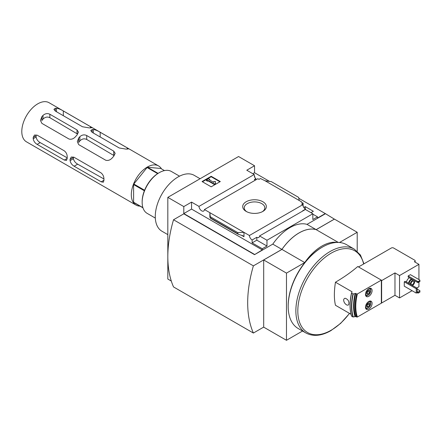 <?xml version="1.0" encoding="UTF-8"?>
<svg xmlns="http://www.w3.org/2000/svg" width="442" height="442" viewBox="0 0 442 442"><rect width="100%" height="100%" fill="white"/><g stroke="black" fill="none" stroke-linecap="round" stroke-linejoin="round"><path stroke-width="0.66" d="M255.327 180.159A3.873 2.238 60 0 1 254.36 179.491L255.841 178.634A3.873 2.238 60 0 1 254.36 176.579L254.702 176.38L254.702 177.231M255.841 178.634L255.841 179.861M254.702 176.38A3.873 2.238 60 0 1 254.2 174.513L246.774 170.225L254.531 165.744L238.558 156.523L167.822 197.364L183.795 206.585L191.557 202.105L198.977 206.392A3.873 2.238 -120 0 0 200.767 210.127A3.873 2.238 -120 0 0 203.646 211.055A3.873 2.238 -120 0 0 204.436 209.541L257.83 178.717L258.979 179.38L260.465 178.524L265.084 180.795L271.333 181.64L298.648 197.408L299.195 200.491L265.084 180.795M303.803 207.447L305.245 206.618L305.245 208.972M305.245 206.618L313.345 211.293L310.947 212.674M303.129 206.138L303.129 203.16L301.135 202.005L301.477 201.806L301.477 202.204M303.129 203.16L301.648 204.016L302.798 204.679A3.873 2.238 60 0 0 305.527 209.154L305.527 209.547M301.477 201.806L299.195 200.491M312.831 214.16L317.505 216.856L317.505 218.044L325.262 213.563L334.39 219.138M262.891 211.409A11.823 6.829 180 0 1 246.166 211.409A11.823 6.829 180 0 1 246.166 201.756A11.823 6.829 180 0 1 262.891 201.756A11.823 6.829 180 0 1 262.891 211.409L262.891 211.409M204.436 209.541L249.404 235.503L302.798 204.679M254.531 165.744L254.531 172.728L269.548 181.397M298.803 198.287L325.262 213.563M254.531 172.728L252.818 173.717M302.903 210.917A3.873 2.238 60 0 1 302.676 210.801L305.527 209.154M249.404 235.503A3.873 2.238 -120 0 0 252.133 239.978L256.813 237.277A3.873 2.238 -120 0 0 258.747 237.47A3.873 2.238 -120 0 0 259.542 235.956L305.405 209.475L312.831 213.762L312.831 219.558L317.505 216.856M198.977 206.392L254.2 174.513M366.794 292.052A2.332 1.343 -60 0 1 368.219 290.278L369.645 290.405L369.645 292.306L368.219 294.079A2.332 1.343 -60 0 1 366.794 293.952A2.332 1.343 -60 0 1 366.573 293.129A2.332 1.343 -60 0 1 366.794 292.052M368.219 290.278A2.332 1.343 -60 0 1 369.645 290.405A2.332 1.343 -60 0 1 369.645 292.306A2.332 1.343 -60 0 1 368.219 294.079L366.794 293.952M366.794 304.831A2.332 1.343 -60 0 1 368.219 303.057L369.645 303.184L369.645 305.085L368.219 306.858A2.332 1.343 -60 0 1 366.794 306.731A2.332 1.343 -60 0 1 366.573 305.908A2.332 1.343 -60 0 1 366.794 304.831M368.219 303.057A2.332 1.343 -60 0 1 369.645 303.184A2.332 1.343 -60 0 1 369.645 305.085A2.332 1.343 -60 0 1 368.219 306.858L366.794 306.731M416.248 293.101L404.27 286.184L404.27 281.836L405.181 281.311L417.16 288.228L416.248 288.753L416.248 293.101L417.16 292.576L417.16 288.228M406.496 282.068A4.033 2.332 -60 0 1 409.408 277.753M410.43 274.659L408.148 275.974L408.148 277.029L417.618 282.493L419.9 281.576L419.9 280.123L410.43 274.659M381.341 280.455L381.341 303.179L357.374 317.013L356.666 317.024A45.985 26.548 -60 0 1 356.666 293.974L357.374 293.963L381.341 280.123L381.623 280.62L394.971 272.913L399.535 275.548L418.928 264.349L418.928 279.565M399.535 275.548L399.535 297.941L394.971 295.306L381.623 303.013L381.341 302.847M418.928 282.134L418.928 286.742L416.762 287.996M412.088 290.698L399.535 297.941M356.666 293.974L355.699 293.411L353.252 293.98L351.605 293.145A49.211 28.41 -60 0 0 351.605 316.201L351.517 316.036A49.073 28.332 -60 0 1 351.512 293.002M381.341 280.123L357.771 266.52C351.186 272.156 343.749 277.388 335.456 282.211C334.014 291.366 334.014 299.052 335.456 305.267L351.014 314.251M351.517 316.107C349.561 309.516 349.556 301.809 351.517 292.996L352.081 291.814L335.456 282.211M356.666 317.024L355.699 316.466L352.965 316.986L351.517 316.036M368.788 296.328A4.68 2.702 -60 0 1 366.451 296.56A4.68 2.702 -60 0 1 366.451 291.156A4.68 2.702 -60 0 1 371.131 288.455A4.68 2.702 -60 0 1 371.844 292.206A4.68 2.702 -60 0 1 368.788 296.328M368.788 309.107A4.68 2.702 -60 0 1 366.451 309.339A4.68 2.702 -60 0 1 366.451 303.936A4.68 2.702 -60 0 1 371.131 301.234A4.68 2.702 -60 0 1 371.844 304.986A4.68 2.702 -60 0 1 368.788 309.107M344.511 302.853C346.185 305.085 347.6 305.693 348.755 304.682C349.401 301.477 348.186 299.328 345.097 298.234C343.401 298.786 343.207 300.328 344.511 302.853M418.928 264.349L414.369 261.714L414.707 261.515A1.613 0.934 0 0 0 415.182 260.857A1.613 0.934 0 0 0 414.707 260.2L393.601 248.012A1.613 0.934 0 0 0 391.319 248.012L358.523 266.951M381.623 280.62L381.623 303.013M394.971 272.913L394.971 295.306M167.822 197.364L167.822 279.04L171.297 281.046M254.531 254.664L183.795 213.829L173.529 219.757L253.388 265.863L281.913 249.398L272.786 244.128L254.531 254.664L262.288 249.923L262.288 248.736L266.968 246.039L266.968 240.244L312.831 213.762M183.795 206.585L183.795 213.563L254.531 254.404M259.542 235.956L266.968 240.244M272.786 244.128A40.338 23.288 -60 0 1 307.013 224.365L316.141 229.636L334.39 219.099M325.262 213.829L307.013 224.365M262.288 248.736L252.133 242.873L252.133 239.978M238.094 234.21L237.724 232.58L243.978 232.37L243.978 236.719L242.857 235.713L238.094 234.21L210.381 218.21L209.867 212.674L209.867 217.022L210.381 218.21M191.557 202.105L191.557 209.088L183.795 213.563M262.288 249.923L191.557 209.088M237.724 232.58L210.414 216.812M211.177 176.286L220.304 181.552L211.177 186.822L202.049 181.552L211.177 176.286L211.177 176.745L202.453 181.784M316.141 229.636A40.338 23.288 120 0 0 281.913 249.398M263.692 327.102L253.388 333.047L173.529 286.941A108.947 62.902 120 0 1 173.529 219.757M253.388 265.863A108.947 62.902 120 0 0 253.388 333.047M357.208 251.244L357.208 232.271L339.489 242.503M338.307 242.437L316.174 229.658L334.428 219.116L357.208 232.271M337.279 242.431A40.338 23.288 120 0 0 304.731 262.57L286.477 273.112L263.692 259.957L281.946 249.415L304.731 262.57M316.174 229.658A40.338 23.288 120 0 0 281.946 249.415M263.692 259.957L263.692 327.141L286.477 340.296L302.532 331.025M286.477 340.296L286.477 273.112M305.886 332.964L298.212 328.533A48.405 27.945 -60 0 1 288.184 306.372L288.184 305.715A47.598 27.481 -60 0 1 321.842 247.421L322.411 247.089A48.405 27.945 -60 0 1 346.616 244.697L354.291 249.128A48.405 27.945 -60 0 0 305.886 277.073A48.405 27.945 -60 0 0 305.886 332.964C313.091 336.787 321.422 336.019 330.892 330.644L340.666 323.356L349.572 313.417M288.184 306.372A48.405 27.945 -60 0 1 322.411 247.089M219.906 181.784L211.177 176.745M208.038 180.402L207.469 180.728L206.331 180.071L208.613 178.756L209.751 179.413L209.182 179.739L213.845 182.435L213.845 181.502L215.458 181.502L215.458 183.828L214.315 184.485L214.315 184.021L208.038 180.402L208.038 180.861L214.315 184.485M215.458 183.364L214.315 184.021M207.469 180.728L207.469 181.192L208.038 180.861M206.331 180.071L206.331 180.535L207.469 181.192M209.751 179.413L209.58 179.971M213.845 181.96L213.845 182.435M256.813 237.277L256.813 240.177L252.133 242.873M266.968 246.039L256.813 240.177M167.822 234.625L161.96 231.238A32.266 18.63 -60 0 1 161.96 193.977A32.266 18.63 -60 0 1 194.226 175.347L200.093 178.734M155.319 218.088L147.169 213.381A24.199 13.973 -60 0 1 142.153 202.303A24.199 13.973 -60 0 1 159.269 172.662A24.199 13.973 -60 0 1 171.369 171.463L179.524 176.17M142.153 202.303L142.153 201.646A23.393 13.509 -60 0 1 158.7 172.993L159.269 172.662M246.752 211.724A10.282 5.934 180 0 1 244.255 207.978A10.282 5.934 180 0 1 254.531 201.911A10.282 5.934 180 0 1 264.808 207.978A10.282 5.934 180 0 1 262.31 211.724M355.699 316.466A45.985 26.548 -60 0 1 355.699 293.411M355.075 316.826A47.598 27.481 -60 0 1 355.075 293.775M408.148 275.974L417.618 281.443L417.618 282.493M417.618 281.443L418.303 281.443L418.303 282.493M418.303 281.443L419.9 280.521M417.16 291.72L418.303 291.98L419.9 291.057L419.9 290.665L417.16 289.085M419.9 291.057L419.9 292.112L418.303 293.035L416.988 292.67M417.618 291.98L417.618 293.035M418.303 291.98L418.303 293.035M414.353 280.609A3.066 1.768 -60 0 1 414.364 283.118A3.066 1.768 -60 0 1 412.485 285.46A3.066 1.768 -60 0 1 412.425 285.493M410.32 284.272A3.066 1.768 -60 0 1 411.38 281.438A3.066 1.768 -60 0 1 413.579 280.167M412.485 284.604A2.017 1.166 -60 0 1 411.474 284.703A2.017 1.166 -60 0 1 411.474 282.377A2.017 1.166 -60 0 1 413.491 281.211A2.017 1.166 -60 0 1 413.8 282.825A2.017 1.166 -60 0 1 412.485 284.604M409.176 283.615A3.066 1.768 -60 0 1 410.242 280.78A3.066 1.768 -60 0 1 412.441 279.504M408.546 283.256A4.033 2.332 -60 0 1 411.458 278.941M404.27 281.836L416.248 288.753M367.407 302.615A3.63 2.094 -60 0 1 370.783 303.477A3.63 2.094 -60 0 1 368.219 307.919L367.65 308.251A4.437 2.564 -60 0 1 365.783 308.615M370.169 301.019A4.437 2.564 -60 0 1 370.783 302.814L370.783 303.477M367.65 308.251L368.219 307.919A3.63 2.094 -60 0 1 365.783 305.422M367.407 289.836A3.63 2.094 -60 0 1 370.783 290.698A3.63 2.094 -60 0 1 368.219 295.14L367.65 295.471A4.437 2.564 -60 0 1 365.783 295.836M370.169 288.239A4.437 2.564 -60 0 1 370.783 290.04L370.783 290.698M367.65 295.471L368.219 295.14A3.63 2.094 -60 0 1 365.783 292.643M368.164 303.278L368.164 303.09A2.017 1.166 -60 0 1 368.164 303.278A2.017 1.166 -60 0 1 367.451 305.113L368.164 304.229L368.164 303.278M369.645 305.085L368.164 304.229M368.219 306.858L366.733 306.002L367.451 305.113A2.017 1.166 -60 0 1 366.578 305.825M368.164 290.499L368.164 290.311A2.017 1.166 -60 0 1 368.164 290.499A2.017 1.166 -60 0 1 367.451 292.339L368.164 291.449L368.164 290.499M369.645 292.306L368.164 291.449M368.219 294.079L366.733 293.223L367.451 292.339A2.017 1.166 -60 0 1 366.578 293.052M101.179 181.828L103.975 180.214L103.334 182.22L101.179 181.828L74.14 166.22C71.913 164.86 70.565 163.004 70.09 160.65A22.586 13.039 120 0 1 70.051 159.358L73.366 157.44A17.901 10.332 120 0 0 73.422 158.728C73.963 161.037 75.383 162.849 77.681 164.17L103.936 178.96M64.283 160.054L67.212 158.363L66.482 160.424L64.283 160.054L37.134 144.374C34.918 143.015 33.614 141.136 33.211 138.733A22.586 13.039 120 0 1 33.211 137.418L36.111 135.744A18.492 10.674 120 0 0 36.111 137.059C36.553 139.434 37.913 141.285 40.189 142.611L67.112 157.788M113.749 151.131L113.749 155.446L86.709 139.468C84.267 138.313 81.985 138.794 79.864 140.926A17.901 10.332 120 0 0 78.72 142.412L78.72 137.948A22.586 13.039 120 0 1 79.864 136.677C82.046 134.782 84.328 134.396 86.709 135.523L113.749 151.131L115.163 153.346L113.749 156.236A22.586 13.039 -60 0 0 112.605 157.512C110.533 159.965 108.251 160.882 105.76 160.247L78.72 144.633L77.306 141.694L78.72 137.948M77.013 129.92L77.013 133.738L49.858 117.699C47.432 116.539 45.15 117.008 43.012 119.097A18.492 10.674 120 0 0 41.874 120.55L41.874 116.671A22.586 13.039 120 0 1 43.012 115.401C45.194 113.506 47.476 113.124 49.858 114.246L77.013 129.92L78.427 132.136L77.013 135.031A22.586 13.039 -60 0 0 75.869 136.302C73.797 138.76 71.516 139.672 69.024 139.037L41.874 123.362L40.454 120.417L41.874 116.671M161.496 168.877A22.586 13.039 120 0 0 158.584 165.943L49.062 102.71A22.586 13.039 120 0 0 37.763 103.831A22.586 13.039 120 0 0 23.012 123.732A22.586 13.039 120 0 0 26.47 141.832L135.992 205.066A22.586 13.039 120 0 0 139.992 206.127M158.584 165.943A22.586 13.039 120 0 0 147.291 167.065A22.586 13.039 120 0 0 132.534 186.966A22.586 13.039 120 0 0 135.992 205.066M67.212 158.363A22.586 13.039 -60 0 1 67.212 157.043C67.206 154.413 66.228 152.341 64.283 150.833L37.134 135.153L34.487 135.042L33.211 137.418M70.051 159.358L71.239 157.032L73.847 157.164L100.886 172.778C102.837 174.281 103.853 176.33 103.936 178.922A22.586 13.039 -60 0 0 103.975 180.214M93.328 133.02L93.328 129.517A22.586 13.039 120 0 0 92.185 129.561L90.765 130.622L92.185 132.362L119.224 147.971L126.069 149.125A22.586 13.039 -60 0 1 127.208 149.081L127.208 147.86L128.628 148.871L127.208 149.081M93.328 129.517C95.4 129.788 97.682 130.699 100.168 132.252L127.208 147.86M56.477 111.743L56.477 108.24A22.586 13.039 120 0 0 55.333 108.284L53.918 109.351L55.333 111.086L82.488 126.76L89.334 127.915A22.586 13.039 -60 0 1 90.472 127.871L90.472 126.655L91.892 127.661L90.472 127.871M56.477 108.24C58.548 108.511 60.83 109.428 63.322 110.975L90.472 126.655M158.065 173.369L147.501 167.269L160.766 168.457L164.468 170.595M147.501 167.269A22.183 12.807 120 0 0 147.076 167.518L157.661 173.629M142.965 207.839L133.81 202.558A22.183 12.807 120 0 1 133.6 202.254L142.893 207.618M133.6 202.254L133.6 184.568A22.183 12.807 120 0 1 133.81 184.016L144.595 190.248M133.6 184.568L144.379 190.789M133.81 184.016L147.076 167.518M357.374 317.013A45.498 26.271 -60 0 1 357.374 293.963M414.707 261.515L414.707 261.913M349.473 313.361A47.195 27.249 -60 0 1 331.191 330.213A47.195 27.249 -60 0 1 297.825 310.273A47.195 27.249 -60 0 1 332.351 252.504A47.195 27.249 -60 0 1 363.65 263.99M243.978 236.719L241.536 235.31M237.724 233.724L210.414 217.956M352.965 316.986A49.211 28.41 -60 0 1 352.965 293.93M353.252 317.036A49.073 28.332 -60 0 1 353.252 293.98M92.185 132.362L92.185 129.561M100.168 136.97L100.168 132.252M79.864 140.926L79.864 136.677M86.709 139.468L86.709 135.523M70.09 160.65L73.422 158.728M74.14 166.22L77.681 164.17M55.333 111.086L55.333 108.284M63.322 115.694L63.322 110.975M49.858 117.699L49.858 114.246M43.012 119.097L43.012 115.401M33.211 138.733L36.111 137.059M37.134 144.374L40.189 142.611M415.182 260.857L415.182 262.183M363.97 263.802L360.44 255.028L354.291 249.128"/></g></svg>
